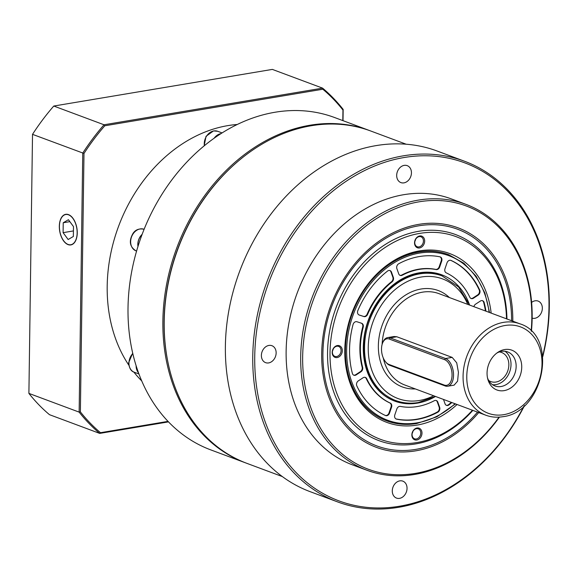 <?xml version="1.0" encoding="UTF-8"?>
<svg xmlns="http://www.w3.org/2000/svg" width="578" height="578" viewBox="0 0 578 578"><rect width="100%" height="100%" fill="white"/><g stroke="black" fill="none" stroke-linecap="round" stroke-linejoin="round"><path stroke-width="0.87" d="M406.19 144.218L370.816 131.033A177.338 139.551 110.4 0 0 311.26 125.737A177.338 139.551 110.4 0 0 167.967 284.665A177.338 139.551 110.4 0 0 246.922 463.368L282.302 476.554M464.539 161.24L437.163 151.031A181.774 143.041 110.4 0 0 376.119 145.605A181.774 143.041 110.4 0 0 229.242 308.507A181.774 143.041 110.4 0 0 310.169 491.676L337.545 501.885A181.774 143.041 -69.6 0 1 256.618 318.716A181.774 143.041 -69.6 0 1 403.495 155.807A181.774 143.041 -69.6 0 1 464.539 161.24A181.774 143.041 -69.6 0 1 542.807 356.525M524.557 405.489A181.774 143.041 -69.6 0 1 398.589 507.311A181.774 143.041 -69.6 0 1 337.545 501.885M542.728 355.817A180.35 141.928 110.4 0 0 404.297 157.491A180.35 141.928 110.4 0 0 254.732 356.532A180.35 141.928 110.4 0 0 399.427 506.241A180.35 141.928 110.4 0 0 524.029 405.966M403.943 182.865A9.046 7.117 110.4 0 0 411.254 174.758A9.046 7.117 110.4 0 0 407.223 165.648A9.046 7.117 110.4 0 0 404.188 165.373A9.046 7.117 110.4 0 0 396.876 173.479A9.046 7.117 110.4 0 0 400.908 182.597A9.046 7.117 110.4 0 0 403.943 182.865M532.157 318.146A9.046 7.117 110.4 0 0 534.838 318.297A9.046 7.117 110.4 0 0 542.15 310.191A9.046 7.117 110.4 0 0 538.125 301.08A9.046 7.117 110.4 0 0 535.084 300.813A9.046 7.117 110.4 0 0 531.63 302.395M399.535 498.359A9.046 7.117 110.4 0 0 406.847 490.252A9.046 7.117 110.4 0 0 402.823 481.134A9.046 7.117 110.4 0 0 399.781 480.867A9.046 7.117 110.4 0 0 392.476 488.974A9.046 7.117 110.4 0 0 396.501 498.084A9.046 7.117 110.4 0 0 399.535 498.359M268.64 362.919A9.046 7.117 110.4 0 0 275.952 354.813A9.046 7.117 110.4 0 0 271.92 345.702A9.046 7.117 110.4 0 0 268.886 345.434A9.046 7.117 110.4 0 0 261.574 353.541A9.046 7.117 110.4 0 0 265.605 362.652A9.046 7.117 110.4 0 0 268.64 362.919M465.976 204.359L451.418 198.933A141.87 111.641 110.4 0 0 403.776 194.692A141.87 111.641 110.4 0 0 289.144 321.838A141.87 111.641 110.4 0 0 352.305 464.799L366.864 470.225A141.87 111.641 -69.6 0 1 303.703 327.271A141.87 111.641 -69.6 0 1 418.335 200.125A141.87 111.641 -69.6 0 1 465.976 204.359A141.87 111.641 -69.6 0 1 531.428 331.302M499.443 417.106A141.87 111.641 -69.6 0 1 414.505 474.466A141.87 111.641 -69.6 0 1 366.864 470.225M531.16 331.028A140.454 110.528 110.4 0 0 419.137 201.801A140.454 110.528 110.4 0 0 302.662 356.807A140.454 110.528 110.4 0 0 415.344 473.396A140.454 110.528 110.4 0 0 499.06 417.135M478.736 412.569A117.132 92.177 -69.6 0 1 415.661 450.847A117.132 92.177 -69.6 0 1 321.686 353.62A117.132 92.177 -69.6 0 1 418.826 224.351A117.132 92.177 -69.6 0 1 512.802 321.18M504.681 349.546A21.249 16.719 -69.6 0 1 521.732 367.182A21.249 16.719 -69.6 0 1 504.11 390.634A21.249 16.719 -69.6 0 1 487.832 379.262A21.249 16.719 -69.6 0 1 497.882 352.313A21.249 16.719 -69.6 0 1 504.681 349.546M496.784 353.1A18.178 14.306 -69.6 0 1 501.567 351.366A18.178 14.306 -69.6 0 1 507.665 351.908A18.178 14.306 -69.6 0 1 515.764 370.223A18.178 14.306 -69.6 0 1 501.075 386.516A18.178 14.306 -69.6 0 1 494.97 385.974A18.178 14.306 -69.6 0 1 487.521 377.954M504.984 351.265A18.178 14.306 -69.6 0 1 510.244 370.007A18.178 14.306 -69.6 0 1 495.946 384.608A18.178 14.306 -69.6 0 1 492.521 384.702M499.32 351.944A15.519 12.21 -69.6 0 1 501.61 352.493A15.519 12.21 -69.6 0 1 508.517 368.128A15.519 12.21 -69.6 0 1 495.982 382.036A15.519 12.21 -69.6 0 1 490.773 381.574A15.519 12.21 -69.6 0 1 488.685 380.483M394.051 336.519L396.797 336.757L452.169 357.399L456.721 362.825L458.426 372.319L457.588 381.169L454.12 385.143M419.693 235.961A6.206 4.884 -69.6 0 1 424.671 241.113A6.206 4.884 -69.6 0 1 419.527 247.962A6.206 4.884 -69.6 0 1 414.542 242.811A6.206 4.884 -69.6 0 1 419.693 235.961M419.021 246.914A5.318 4.183 110.4 0 0 423.32 242.146A5.318 4.183 110.4 0 0 420.957 236.785A5.318 4.183 110.4 0 0 419.166 236.626A5.318 4.183 110.4 0 0 414.867 241.394A5.318 4.183 110.4 0 0 417.237 246.755A5.318 4.183 110.4 0 0 419.021 246.914M417.013 428.002A6.206 4.884 -69.6 0 1 421.991 433.153A6.206 4.884 -69.6 0 1 416.846 440.002A6.206 4.884 -69.6 0 1 411.861 434.851A6.206 4.884 -69.6 0 1 417.013 428.002M416.341 438.955A5.318 4.183 110.4 0 0 420.64 434.186A5.318 4.183 110.4 0 0 418.27 428.825A5.318 4.183 110.4 0 0 416.485 428.666A5.318 4.183 110.4 0 0 412.186 433.435A5.318 4.183 110.4 0 0 414.556 438.796A5.318 4.183 110.4 0 0 416.341 438.955M412.201 433.363A5.318 4.183 110.4 0 0 412.938 431.39M337.335 345.557A6.206 4.884 -69.6 0 1 342.313 350.716A6.206 4.884 -69.6 0 1 337.169 357.565A6.206 4.884 -69.6 0 1 332.184 352.414A6.206 4.884 -69.6 0 1 337.335 345.557M336.663 356.518A5.318 4.183 110.4 0 0 340.962 351.749A5.318 4.183 110.4 0 0 338.6 346.388A5.318 4.183 110.4 0 0 336.808 346.229A5.318 4.183 110.4 0 0 332.509 350.998A5.318 4.183 110.4 0 0 334.879 356.359A5.318 4.183 110.4 0 0 336.663 356.518M332.523 350.925A5.318 4.183 110.4 0 0 333.26 348.946M457.082 404.499A90.089 70.892 -69.6 0 1 417.049 425.083A90.089 70.892 -69.6 0 1 344.777 350.304A90.089 70.892 -69.6 0 1 419.484 250.881A90.089 70.892 -69.6 0 1 491.155 313.11M448.571 254.652A88.672 69.779 110.4 0 0 418.645 251.943A88.672 69.779 110.4 0 0 346.981 331.512A88.672 69.779 110.4 0 0 386.631 420.813M472.436 410.221A108.173 85.125 -69.6 0 1 416.81 442.575A108.173 85.125 -69.6 0 1 330.016 352.775A108.173 85.125 -69.6 0 1 419.729 233.389A108.173 85.125 -69.6 0 1 506.501 318.825M472.869 410.38A109.95 86.527 -69.6 0 1 415.755 443.904A109.95 86.527 -69.6 0 1 327.545 352.638A109.95 86.527 -69.6 0 1 418.725 231.294A109.95 86.527 -69.6 0 1 506.942 318.991M511.581 320.718A115.622 90.992 110.4 0 0 418.804 225.803A115.622 90.992 110.4 0 0 322.914 353.411A115.622 90.992 110.4 0 0 415.683 449.395A115.622 90.992 110.4 0 0 477.507 412.114M414.881 241.329A5.318 4.183 110.4 0 0 415.618 239.35M452.054 375.201A13.121 7.377 -99.5 0 0 444.648 359.689L389.276 339.048A13.121 7.377 -99.5 0 0 382.571 343.065A13.121 7.377 -99.5 0 0 385.75 362.059A13.121 7.377 -99.5 0 0 388.922 364.422L444.287 385.064A13.121 7.377 -99.5 0 0 452.054 375.201M382.571 343.065L382.903 342.219A14.19 7.969 80.5 0 1 387.621 337.595A14.19 7.969 80.5 0 1 390.157 337.877L445.53 358.512A14.19 7.969 80.5 0 1 453.535 375.288A14.19 7.969 80.5 0 1 447.683 386.22A14.19 7.969 80.5 0 1 445.147 385.945L389.774 365.31A14.19 7.969 80.5 0 1 386.35 362.753L385.75 362.059M359.083 314.981L359.256 315.046A3.547 2.789 -69.6 0 1 359.169 315.01A3.547 2.789 -69.6 0 1 357.861 310.531A84.236 66.289 110.4 0 1 387.498 271.096A3.547 2.789 -69.6 0 1 388.842 270.482A3.547 2.789 -69.6 0 1 390.034 270.583A3.547 2.789 -69.6 0 1 391.487 272.151L390.974 271.956A3.547 2.789 110.4 0 0 389.774 270.504M439.172 266.812L439.685 267.007L441.708 261.111A3.547 2.789 -69.6 0 0 440.291 256.928A3.547 2.789 -69.6 0 0 439.966 256.834A84.236 66.289 110.4 0 0 419.404 256.538A84.236 66.289 110.4 0 0 398.741 263.741A3.547 2.789 -69.6 0 0 396.869 268.626L398.741 273.871A3.547 2.789 -69.6 0 0 400.193 275.431A3.547 2.789 -69.6 0 0 402.23 275.244A70.935 55.82 -69.6 0 1 419.223 269.399A70.935 55.82 -69.6 0 1 436.137 269.565L435.624 269.37A3.547 2.789 110.4 0 0 439.172 266.812L441.195 260.924A3.547 2.789 110.4 0 0 440.031 256.849M399.94 275.323A3.547 2.789 110.4 0 0 401.717 275.056A70.935 55.82 -69.6 0 1 418.71 269.204A70.935 55.82 -69.6 0 1 435.624 269.37M470.918 298.429A3.547 2.789 110.4 0 0 472.956 298.01L473.469 298.197A3.547 2.789 -69.6 0 1 471.171 298.537A3.547 2.789 -69.6 0 1 469.827 297.251A70.935 55.82 -69.6 0 0 446.252 272.852A3.547 2.789 -69.6 0 1 444.995 268.734L447.018 262.838A3.547 2.789 -69.6 0 1 449.72 260.273A3.547 2.789 -69.6 0 1 450.912 260.382A3.547 2.789 -69.6 0 1 451.057 260.44L450.768 260.331M473.888 306.672A3.547 2.789 -69.6 0 1 475.593 304.165L480.325 301.073A3.547 2.789 -69.6 0 1 481.438 300.625A3.547 2.789 -69.6 0 1 482.63 300.726A3.547 2.789 -69.6 0 1 484.162 302.561L483.649 302.366A3.547 2.789 110.4 0 0 482.363 300.647M395.995 418.927A3.547 2.789 110.4 0 0 396.053 418.942L396.566 419.129A3.547 2.789 -69.6 0 1 396.241 419.036A3.547 2.789 -69.6 0 1 394.825 414.852L396.848 408.957A3.547 2.789 -69.6 0 1 399.557 406.392A3.547 2.789 -69.6 0 1 400.402 406.399A70.935 55.82 -69.6 0 0 434.302 400.713A3.547 2.789 -69.6 0 1 435.155 400.424A3.547 2.789 -69.6 0 1 436.347 400.532A3.547 2.789 -69.6 0 1 437.799 402.093L437.286 401.898A3.547 2.789 110.4 0 0 436.087 400.453M385.36 415.466A3.547 2.789 110.4 0 0 389.001 412.93L389.514 413.118A3.547 2.789 -69.6 0 1 385.62 415.582A3.547 2.789 -69.6 0 1 385.483 415.524A84.236 66.289 110.4 0 1 356.814 385.858A3.547 2.789 -69.6 0 1 358.338 380.859L363.063 377.766A3.547 2.789 -69.6 0 1 364.176 377.318A3.547 2.789 -69.6 0 1 365.368 377.427A3.547 2.789 -69.6 0 1 366.705 378.713L366.192 378.518A3.547 2.789 110.4 0 0 365.108 377.347M353.657 375.122A3.547 2.789 110.4 0 0 355.694 374.703L356.207 374.891A3.547 2.789 -69.6 0 1 353.909 375.238A3.547 2.789 -69.6 0 1 352.37 373.402A84.236 66.289 110.4 0 1 353.057 324.54A3.547 2.789 -69.6 0 1 355.846 321.671A3.547 2.789 -69.6 0 1 356.951 321.751L361.618 323.268A3.547 2.789 -69.6 0 1 363.215 327.162L362.702 326.975A3.547 2.789 110.4 0 0 361.402 323.196M394.528 400.106C372.752 390.331 362.572 370.621 363.988 340.962C366.365 308.464 391.768 277.303 418.812 273.51C426.578 272.231 433.97 272.888 440.985 275.475A66.499 52.331 110.4 0 0 418.956 273.445M356.207 374.891L360.939 371.799L360.426 371.611A3.547 2.789 110.4 0 0 362.146 367.16A70.935 55.82 -69.6 0 1 362.702 326.975M355.694 374.703L360.426 371.611M362.146 367.16L362.659 367.348A70.935 55.82 -69.6 0 1 363.215 327.162M390.287 403.104A3.547 2.789 -69.6 0 1 391.544 407.23L391.031 407.035A3.547 2.789 110.4 0 0 389.774 402.917L390.287 403.104A70.935 55.82 -69.6 0 1 366.705 378.713M389.774 402.917A70.935 55.82 -69.6 0 1 366.192 378.518M389.001 412.93L391.031 407.035M439.157 407.143L439.67 407.331A3.547 2.789 -69.6 0 1 437.799 412.222L437.286 412.027A3.547 2.789 110.4 0 0 439.157 407.143L437.286 401.898M396.566 419.129A84.236 66.289 110.4 0 0 437.799 412.222M396.053 418.942A84.236 66.289 110.4 0 0 437.286 412.027M446.252 405.265A3.547 2.789 110.4 0 0 448.528 404.679L449.034 404.867A84.236 66.289 110.4 0 0 451.88 402.555M448.528 404.679A84.236 66.289 110.4 0 0 451.367 402.367M449.034 404.867A3.547 2.789 -69.6 0 1 446.505 405.373A3.547 2.789 -69.6 0 1 445.053 403.812L443.485 399.427M485.946 311.166A84.236 66.289 110.4 0 0 484.162 302.561M485.433 310.971A84.236 66.289 110.4 0 0 483.649 302.366M472.956 298.01L477.688 294.91A3.547 2.789 110.4 0 0 479.213 289.918L479.726 290.105A84.236 66.289 110.4 0 0 451.057 260.44M479.213 289.918A84.236 66.289 110.4 0 0 450.667 260.31M479.726 290.105A3.547 2.789 -69.6 0 1 478.201 295.105L477.688 294.91M473.469 298.197L478.201 295.105M441.708 261.111L441.195 260.924M439.685 267.007A3.547 2.789 -69.6 0 1 436.137 269.565M358.96 314.923L363.41 316.368A3.547 2.789 110.4 0 0 367.095 314.194L367.608 314.389A70.935 55.82 -69.6 0 1 391.978 281.956L391.465 281.761A3.547 2.789 110.4 0 0 392.838 277.202L390.974 271.956M367.095 314.194A70.935 55.82 -69.6 0 1 391.465 281.761M367.608 314.389A3.547 2.789 -69.6 0 1 363.923 316.563L363.41 316.368M359.256 315.046L363.923 316.563M392.838 277.202L393.351 277.389A3.547 2.789 -69.6 0 1 391.978 281.956M393.351 277.389L391.487 272.151M439.67 407.331L437.799 402.093M389.514 413.118L391.544 407.23M362.659 367.348A3.547 2.789 -69.6 0 1 360.939 371.799M68.081 244.624A15.519 8.721 -99.5 0 0 70.856 244.92A15.519 8.721 -99.5 0 0 77.185 230.579A15.519 8.721 -99.5 0 0 68.5 214.619A15.519 8.721 -99.5 0 0 65.726 214.315A15.519 8.721 -99.5 0 0 59.397 228.657A15.519 8.721 -99.5 0 0 68.081 244.624M343.173 109.423L342.956 110.044A207.488 163.278 110.4 0 0 322.835 89.229L104.791 125.78L104.026 124.776L322.596 88.138A208.369 163.979 -69.6 0 1 343.173 109.423L343.014 120.665M342.805 120.592L342.956 110.044M168.473 421.882L99.712 433.406L100.5 432.698L167.996 421.384M104.791 125.78A207.488 163.278 110.4 0 0 83.991 153.459L80.378 411.876A207.488 163.278 110.4 0 0 100.5 432.698M80.378 411.876L79.143 412.121L82.755 153.076A208.369 163.979 -69.6 0 1 104.026 124.776L53.783 106.041A208.369 163.979 110.4 0 0 32.52 134.349L83.991 153.459M99.712 433.406A208.369 163.979 -69.6 0 1 79.143 412.121L28.9 393.394A208.369 163.979 110.4 0 0 49.477 414.679L99.712 433.406M322.835 89.229L322.596 88.138L272.354 69.403L53.783 106.041M32.52 134.349L28.9 393.394M237.262 124.494A145.418 114.437 110.4 0 0 227.783 125.636A145.418 114.437 110.4 0 0 120.954 220.247A145.418 114.437 110.4 0 0 128.815 365.151M133.85 372.066A145.418 114.437 110.4 0 0 141.682 380.88M241.799 158.199A176.449 138.857 110.4 0 0 167.172 358.374M246.257 463.115A177.338 139.551 -69.6 0 1 245.592 462.87A177.338 139.551 -69.6 0 1 166.637 284.166A177.338 139.551 -69.6 0 1 309.931 125.238A177.338 139.551 -69.6 0 1 369.479 130.534A177.338 139.551 -69.6 0 1 370.144 130.787M369.479 130.534L334.619 117.536A177.338 139.551 110.4 0 0 275.07 112.24A177.338 139.551 110.4 0 0 131.777 271.176A177.338 139.551 110.4 0 0 210.732 449.872L245.592 462.87M136.206 366.105A11.423 8.988 110.4 0 0 138.395 372.557M136.119 365.823A11.524 9.067 110.4 0 0 138.496 372.832M142.072 234.516A11.423 8.988 110.4 0 0 141.025 235.672A11.423 8.988 110.4 0 0 138.026 246.279M220.774 133.764A11.423 8.988 110.4 0 0 214.322 138.113M142.145 234.328A11.524 9.067 110.4 0 0 140.678 235.976A11.524 9.067 110.4 0 0 137.969 246.474M220.998 133.619A11.524 9.067 110.4 0 0 214.106 138.265M60.719 219.344A15.331 8.619 -99.5 0 0 60.654 219.488A15.331 8.619 -99.5 0 0 64.375 241.683A15.331 8.619 -99.5 0 0 75.862 239.892A15.331 8.619 -99.5 0 0 72.9 218.433A15.331 8.619 -99.5 0 0 60.719 219.344M68.428 219.719L63.233 222.761L63.096 232.659L68.153 239.516L73.348 236.481L73.485 226.583L68.428 219.719M69.851 221.649L63.233 222.761M73.428 230.925L63.096 232.659M505.013 325.508A46.11 36.284 110.4 0 0 466.778 376.394A46.11 36.284 110.4 0 0 503.77 414.672A46.11 36.284 110.4 0 0 542.012 363.786A46.11 36.284 110.4 0 0 505.013 325.508M519.889 323.817C558.861 335.63 544.158 412.41 502.672 416.716C496.798 417.692 491.184 417.186 485.823 415.214A48.769 38.379 -69.6 0 1 464.105 366.069A48.769 38.379 -69.6 0 1 503.517 322.365A48.769 38.379 -69.6 0 1 519.889 323.817L438.89 293.624A48.769 38.379 110.4 0 0 422.518 292.165A48.769 38.379 110.4 0 0 382.116 344.423M383.236 357.876A48.769 38.379 110.4 0 0 404.824 385.013L485.823 415.214M415.322 388.929A51.428 40.467 -69.6 0 1 378.453 343.216A51.428 40.467 -69.6 0 1 421.015 289.022A51.428 40.467 -69.6 0 1 449.395 297.54M467.732 304.375A63.84 50.243 110.4 0 0 421.181 277.021A63.84 50.243 110.4 0 0 368.237 347.479A63.84 50.243 110.4 0 0 419.455 400.475A63.84 50.243 110.4 0 0 433.666 395.764M435.465 396.443L418.356 402.526C410.402 403.834 402.801 403.155 395.554 400.482A66.499 52.331 -69.6 0 1 365.946 333.47A66.499 52.331 -69.6 0 1 419.679 273.871A66.499 52.331 -69.6 0 1 442.011 275.858L458.556 286.948L469.538 305.047M444.648 359.689L445.53 358.512L452.169 357.399M396.797 336.757L390.157 337.877L389.276 339.048M444.287 385.064L445.147 385.945M389.774 365.31L388.922 364.422M489.125 312.351A87.784 69.078 110.4 0 0 419.455 253.106A87.784 69.078 110.4 0 0 346.656 349.986A87.784 69.078 110.4 0 0 417.085 422.858A87.784 69.078 110.4 0 0 455.052 403.74M416.557 423.522A88.672 69.779 -69.6 0 1 386.783 420.871A88.672 69.779 -69.6 0 1 347.306 331.526A88.672 69.779 -69.6 0 1 418.949 252.059A88.672 69.779 -69.6 0 1 448.73 254.71L448.42 254.595M435.523 396.465A67.388 53.032 -69.6 0 1 417.359 403.141A67.388 53.032 -69.6 0 1 363.295 347.197A67.388 53.032 -69.6 0 1 419.18 272.823A67.388 53.032 -69.6 0 1 469.596 305.068M401.717 275.056L402.23 275.244M132.774 353.548A11.524 9.067 110.4 0 0 128.945 363.035A11.524 9.067 110.4 0 0 134.32 372.254C131.098 371.379 129.197 368.215 128.619 362.767L132.687 353.187M133.504 233.302A11.524 9.067 110.4 0 0 136.018 250.866C129.631 246.849 128.656 240.983 133.092 233.274C135.613 229.625 139.269 228.288 144.067 229.264A11.524 9.067 110.4 0 0 133.504 233.302M222.089 132.926L217.689 131.285A11.524 9.067 110.4 0 0 213.824 130.946A11.524 9.067 110.4 0 0 204.395 145.692M394.138 336.504L387.621 337.595M454.185 385.136L447.683 386.22M386.472 420.762L386.783 420.871C396.27 424.375 406.247 425.264 416.716 423.537L436.852 416.81L455.478 403.899M489.544 312.51L484.884 293.039L476.142 276.27L463.845 263.221L448.73 254.71M138.915 373.966L134.32 372.254M136.581 251.076L136.018 250.866M204.15 145.887L206.028 136.307L213.506 130.91L217.689 131.285"/></g></svg>
